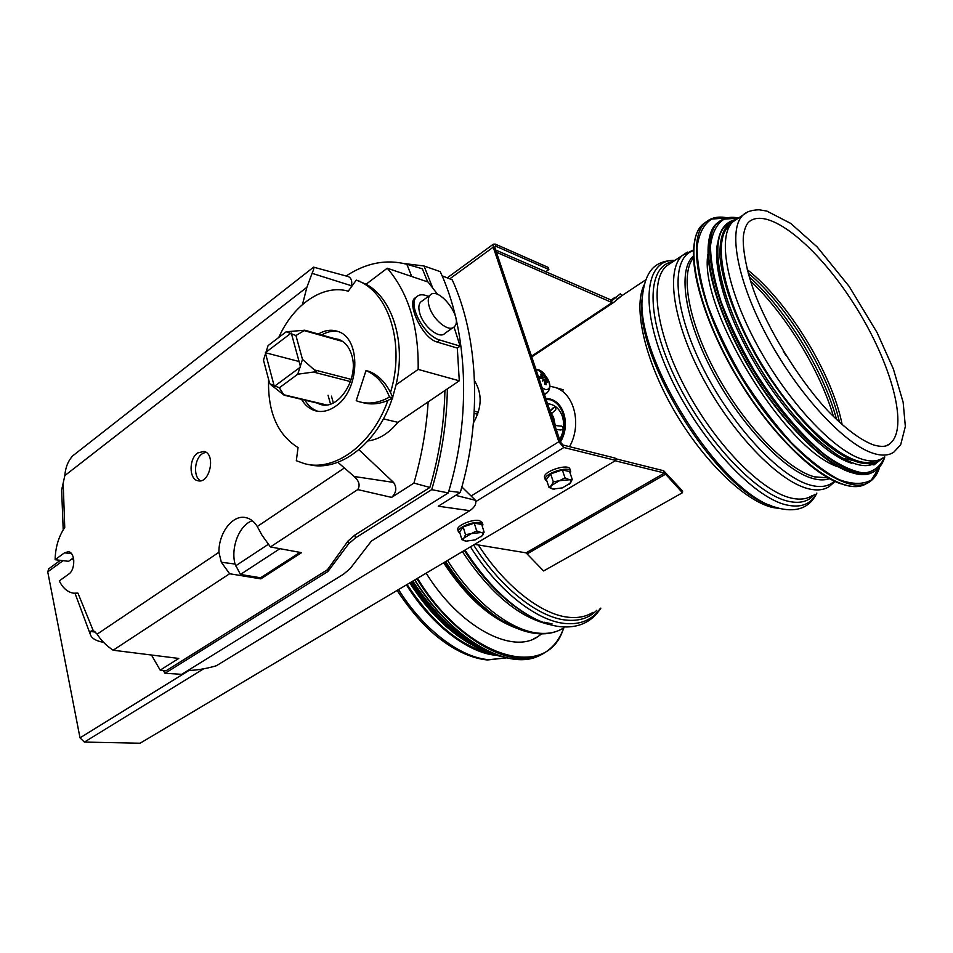 <?xml version="1.0" encoding="UTF-8"?>
<svg xmlns="http://www.w3.org/2000/svg" width="953" height="953" viewBox="0 0 953 953"><rect width="100%" height="100%" fill="white"/><g stroke="black" fill="none" stroke-linecap="round" stroke-linejoin="round"><path stroke-width="1.43" d="M489.27 653.139C459.763 645.61 432.364 622.726 407.074 584.499M495.763 655.295C467.72 652.71 431.03 624.453 406.431 584.88M883.062 457.845C877.939 461.407 871.078 461.907 862.477 459.322C833.887 450.936 787.631 401.57 756.992 344.724C726.222 287.877 717.228 235.856 732.881 221.799L737.61 218.654M707.96 254.106C698.013 307.235 784.986 450.066 837.89 466.756M717.466 243.575C712.415 268.925 728.497 320.291 758.123 368.811C787.726 417.343 826.537 455.796 851.839 463.325M730.153 225.063L728.878 226.159C710.974 241.609 725.495 305.937 764.199 368.192C802.688 430.577 853.423 471.437 874.52 460.859M541.649 633.852L538.004 636.533C512.321 654.949 459.179 626.764 426.17 573.146M611.957 300.636L620.415 293.715L621.69 295.764L613.529 302.554L612.088 302.589L496.406 252.235M612.183 300.481L495.667 250.031M615.173 460.787L664.515 473.033L682.455 492.725L543.591 570.966L526.056 552.847L474.606 544.354M615.173 458.631L663.693 470.758L682.634 491.117L682.455 492.725M549.714 398.89L550.965 399.271C564.879 403.429 570.108 426.396 560.447 441.954M549.798 386.179L555.265 387.478C574.373 393.41 582.116 424.502 569.537 446.671M555.837 407.038L553.705 407.813L550.048 411.172M551.31 413.793L553.598 417.176L551.31 413.793L555.778 409.695L555.73 407.002L553.324 407.705L549.941 410.826M553.49 416.949L555.265 425.514L561.722 426.217L555.265 425.514M547.534 403.703C554.503 404.382 559.423 408.515 562.294 416.116C564.712 424.014 563.842 431.864 559.673 439.667M545.664 398.175L550.465 399.128C556.492 401.356 560.781 406.002 563.318 413.066C566.225 422.524 565.2 431.947 560.233 441.322M546.105 399.474L550.62 399.784M556.242 429.517L560.876 429.982C563.592 429.231 563.914 427.98 561.829 426.217L561.353 426.11M545.855 398.747L550.274 399.664C556.195 401.844 560.4 406.395 562.901 413.328C565.725 422.477 564.76 431.614 560.03 440.739M341.007 340.424L304.793 330.214L295.93 335.539L286.198 331.775L268.067 345.617L263.481 360.127L269.723 383.725L279.312 387.8L284.173 395.209L270.843 384.738M302.494 359.388L316.313 371.646L297.765 374.207L302.494 359.388L295.93 335.539M286.198 331.775L304.793 330.214M265.351 352.705L291.261 333.002L300.564 366.976L274.297 386.406L265.351 352.705L299.075 361.509M279.312 387.8L297.765 374.207M615.805 460.418L614.971 458.048L563.02 445.039L560.519 442.168L494.917 247.804L494.964 246.315L495.917 246.267L548.892 269.532L548.225 267.424L495.262 244.099L493.344 244.194L493.249 247.172L558.839 441.739L563.842 447.493L615.805 460.418L140.091 743.221L84.388 742.077L80.016 737.848L47.733 571.848L48.841 568.727M474.499 380.735C482.361 393.565 482.004 407.622 473.438 422.894M548.892 269.532L545.604 271.831M536.122 369.895C538.219 369.156 540.804 370.324 543.853 373.397L547.892 379.211C550.846 386.477 550.012 389.908 545.378 389.503L542.15 387.752M535.812 368.966L544.187 373.755M543.055 380.152L544.52 381.069L544.782 384.357L546.152 384.75L545.664 380.592L547.165 382.415L546.081 379.663L547.904 380.89L547.248 378.96L544.913 377.054L543.865 377.424L544.628 376.709L542.197 373.099L541.828 374.1M545.831 378.198L542.626 381.081L543.317 379.568L542.293 378.484L539.708 378.472L539.053 376.53L539.779 378.472M542.197 373.099L540.839 372.694L542.638 375.97L540.434 374.612L542.197 376.911L539.053 376.53M544.628 376.709L544.973 375.959L544.913 377.054M545.819 384.369L544.771 384.095L546.152 384.75M544.211 380.342L547.248 378.96M543.865 377.424L542.376 378.496M482.814 524.353L482.242 522.506L479.264 520.541C472.211 518.92 456.332 525.687 457.75 529.677L457.833 529.975M482.373 526.556L482.897 524.626L479.919 522.661C472.867 521.065 456.987 527.831 458.393 531.798L460.013 533.406M461.931 539.732L459.596 532.024L463.158 526.938L474.284 523.137L481.73 524.484L484.112 532.179L471.342 533.597L463.968 538.028C462.92 539.66 463.575 540.696 465.922 541.161L475.166 539.91L482.528 535.526C483.612 533.894 482.98 532.834 480.657 532.346L476.667 530.881L471.342 533.597L465.517 534.681L463.968 538.028L461.931 539.732L466.517 541.244M481.491 536.61L484.112 532.179M465.517 534.681L463.158 526.938M476.667 530.881L474.284 523.137M570.621 471.199L569.965 469.245C568.989 462.896 542.34 471.485 544.556 477.429L544.639 477.679M570.251 473.51L570.704 471.425C569.727 465.1 543.067 473.689 545.271 479.609L546.962 481.253M549.011 487.459L546.391 479.538L550.655 473.903L562.33 469.912L569.608 471.592L572.276 479.502L559.423 480.705L551.43 485.506C550.155 487.317 550.667 488.508 552.954 489.08L562.377 487.888L570.359 483.135C571.669 481.325 571.192 480.121 568.929 479.526L564.998 477.858L559.423 480.705L553.3 481.861L551.43 485.506L549.011 487.459L554.217 489.246M569.286 484.231L572.276 479.502M553.3 481.861L550.655 473.903M564.998 477.858L562.33 469.912M367.965 440.953C378.996 439.452 388.979 433.246 397.937 422.334L459.286 380.807L457.309 348.071L460.12 346.13L439.917 340.054C424.561 336.349 407.431 304.674 416.521 296.907C418.736 294.691 421.869 294.215 425.931 295.501L428.505 296.347M437.701 294.489L428.1 282.04L387.24 268.222L366.095 284.22L356.267 280.099L348.274 291.189C323.091 283.851 293.202 304.626 278.8 337.433M454.009 326.986L460.12 346.13M392.636 397.318L396.091 384.774C406.157 342.103 392.445 298.253 366.095 284.22M396.091 384.774L418.164 369.419C418.796 326.605 408.48 292.881 387.24 268.222M317.825 411.291C312.513 409.48 308.224 405.764 304.948 400.153M321.697 334.979C327.201 331.727 332.692 330.596 338.172 331.584M334.241 338.518L338.744 339.423C344.903 341.77 349.227 346.963 351.693 355.004C359.472 378.436 338.089 411.219 320.053 404.275L317.099 403.048M331.43 396.114L333.336 402.905M337.588 339.459L339.375 339.661M415.996 297.288L414.4 298.468C407.515 304.531 422.179 338.041 437.105 342.032L457.309 348.071M459.286 380.807L418.164 369.419M397.937 422.334L383.404 418.879M422.06 301.041L420.654 302.065C418.57 304.436 418.296 308.26 419.844 313.537C423.573 326.808 439.738 339.53 444.848 333.383L452.937 327.689M322.722 404.846L320.47 403.846M328.07 395.292L330.512 404.048M429.279 306.723C433.055 320.029 449.232 332.847 454.295 326.736C463.801 318.457 438.344 285.328 430.029 295.239C427.957 297.61 427.706 301.434 429.279 306.723M308.653 464.504C339.077 472.771 377.662 443.621 392.326 398.235M389.479 397.067C378.794 403.071 368.466 404.548 358.471 401.523L356.208 400.713L366 370.574C376.495 375.017 384.321 383.856 389.479 397.067L392.862 397.925L387.895 400.439C378.996 404.215 370.443 404.894 362.235 402.464M366 370.574L369.383 371.479C378.246 375.184 385.286 382.177 390.504 392.481L392.862 397.925M268.579 379.389C267.686 412.041 277.502 434.759 298.051 447.565L296.323 460.716L304.376 463.623C334.205 472.319 372.385 444.813 387.895 400.439M390.504 392.481C405.394 344.331 388.86 291.88 357.172 280.444L356.267 280.099M318.338 334.038C324.949 330.143 331.43 329.273 337.767 331.43C361.628 338.041 360.091 390.73 335.325 406.407C328.44 411.136 321.649 412.554 314.955 410.66C309.415 408.932 304.948 405.156 301.565 399.355M218.928 552.287L97.146 634.138C100.827 640.154 106.164 645.515 113.145 650.22L229.613 573.742L221.322 562.258L218.928 552.287C218.571 532.81 232.746 514.31 245.874 517.634C250.46 518.658 254.26 521.625 257.274 526.521L261.98 535.181L270.426 546.939L357.732 489.592C360.365 485.399 359.162 481.027 354.147 476.488L393.541 482.409L358.936 449.721M252.283 520.707C239.37 525.055 230.578 547.296 235.022 564.033L240.43 574.456L260.562 577.768L300.004 552.371M229.613 573.742L260.836 578.864L260.562 577.768M260.836 578.864L301.553 552.657L270.426 546.939M455.677 495.369L475.476 500.289C476.607 503.78 474.725 507.246 469.841 510.677L216.343 665.766C206.122 668.744 196.64 670.316 187.896 670.495M73.417 557.791L68.58 561.317L55.107 559.709L64.518 552.811L68.39 551.739C75.299 552.299 75.621 569.739 68.771 574.075L59.289 580.889C62.803 588.072 67.544 592.17 73.524 593.183L77.955 593.135L93.072 630.267L97.146 634.138M63.208 529.844L61.635 489.949L63.184 483.1L64.744 527.497C58.633 536.527 55.417 547.26 55.107 559.709M73.81 560.126L71.57 559.137M61.635 489.949L61.623 492.26M103.627 642.393C96.003 640.94 91.595 638.355 90.416 634.627L90.344 631.458L93.072 630.267M74.679 593.302L77.955 593.135M354.147 476.488L337.886 462.3M302.494 304.483L306.878 287.282L64.816 475.607L63.184 483.1M197.664 452.949L203.966 451.424C216.188 453.688 209.851 484.267 197.89 480.741C188.92 479.335 188.777 458.786 197.664 452.949M351.026 287.377L351.443 285.745L312.084 273.332C313.692 269.723 314.192 267.662 313.597 267.162L72.857 455.737C68.163 460.692 65.483 467.315 64.816 475.607M393.541 482.409C397.079 487.71 396.448 492.701 391.623 497.395L413.912 483.088L429.874 487.448L354.766 535.133L347.916 541.149L327.463 569.739L166.013 670.829L160.164 670.138L178.771 658.44L113.145 650.22M411.744 276.513L406.836 264.279C386.394 258.93 366.155 262.837 346.118 275.989M406.836 264.279L422.346 268.782L427.694 281.909M442.109 275.81L452.246 279.848C478.501 337.279 482.218 419.082 460.287 492.487L438.273 506.21L469.841 510.677M448.827 491.045L460.287 492.487M475.476 500.289L461.871 486.947M312.084 273.332L306.878 287.282M347.833 276.453L348.381 276.608C351.323 278.062 352.336 281.111 351.443 285.745M447.374 388.86C446.814 422.846 441.596 456.439 431.721 489.639L355.529 537.897L348.643 543.806L327.939 571.49L165.024 673.318L181.689 674.331L343.497 574.206L350.061 568.715L371.372 541.101L448.267 492.915C471.616 416.532 467.828 330.882 440.25 271.641L424.049 265.994L432.328 287.02M165.024 673.318L163.273 670.507M444.92 390.527C444.253 423.192 439.238 455.498 429.874 487.448M403.881 263.504L424.049 265.994M327.939 571.49L327.463 569.739M431.721 489.639L448.267 492.915M413.912 483.088C421.643 456.392 426.384 429.326 428.159 401.868M160.164 670.138L151.491 655.033M240.43 574.456L279.932 548.678M200.547 480.788C193.125 477.024 194.221 459.072 202.167 453.819L205.812 452.21M516.002 627.967C489.866 618.223 465.731 596.495 443.621 562.77M506.567 623.286L504.709 622.261C482.54 609.991 462.503 589.978 444.574 562.21M559.173 630.326C552.323 633.376 544.675 634.448 536.241 633.542C527.343 632.542 518.027 629.445 508.283 624.227C485.208 611.445 464.325 590.562 445.647 561.567M563.616 627.944C556.6 632.411 548.166 634.138 538.338 633.149C510.463 630.66 472.998 601.343 447.565 560.435M550.119 624.68C519.516 617.949 490.271 593.588 462.384 551.62M531.107 616.77C506.686 603.69 484.446 581.592 464.349 550.441M600.878 608.097C591.813 622.226 578.221 628.42 560.09 626.681C551.608 625.668 542.698 622.774 533.382 617.985C508.402 604.631 485.613 581.997 465.016 550.048M600.33 608.395C592.313 619.974 580.401 624.989 564.581 623.441C536.003 620.629 497.085 589.716 470.448 546.819M596.852 610.254C589.097 618.175 578.733 621.439 565.76 620.058C537.778 617.222 499.706 586.929 473.605 544.949M593.004 612.303C586.119 616.698 577.816 618.33 568.059 617.21C540.911 614.375 504.149 585.452 478.382 544.985M780.328 508.616L772.633 507.496C744.627 501.04 702.599 460.311 673.521 409.54C644.347 358.804 632.983 306.866 644.168 284.804M771.311 505.65C718.026 491.26 634.936 359.317 641.929 300.374L642.584 293.869M816.852 493.094C810.026 507.246 797.768 512.392 780.066 508.545L776.111 507.413C722.112 494.821 635.043 357.971 642.334 297.145L643.597 287.246M816.697 493.189C810.979 504.268 800.889 508.175 786.416 504.923C751.762 497.216 696.047 435.592 667.743 371.253C639.082 306.866 644.812 258.906 674.927 260.395M814.517 494.345C808.573 501.683 799.662 503.958 787.786 501.159C754.967 493.642 702.766 437.117 674.236 375.947C645.431 314.752 646.956 265.494 672.985 261.682M812.337 495.5C806.738 499.301 799.472 500.099 790.537 497.907C760.804 490.795 714.738 443.598 685.469 388.193C656.045 332.8 649.207 281.052 666.373 266.078L671.508 262.659M834.864 481.563L829.372 486.435C823.88 490.176 816.709 490.902 807.858 488.615C778.387 481.205 732.261 433.484 702.671 377.733C672.925 321.995 665.575 270.175 682.396 255.416L687.423 252.068M834.232 481.265C828.634 486.518 820.783 487.829 810.693 485.208C779.792 477.465 730.427 424.168 701.706 365.476C672.747 306.759 670.888 257.465 693.391 250.639M829.301 478.74C824.738 480.336 819.306 480.264 812.98 478.549C784.962 471.187 741.112 425.467 712.915 372.349C684.576 319.231 677.404 269.949 693.343 256.071M827.68 477.834L814.398 476.834C787.249 469.615 745.079 426.253 716.99 374.886C688.757 323.52 679.799 274.238 693.391 257.894M506.46 657.856L488.877 659.679C460.633 657.773 423.346 629.54 398.533 589.573M518.944 627.836L502.35 620.796M552.061 623.87L544.044 622.214M668.863 264.041L670.019 263.647M783.14 350.918L785.796 355.255M750.476 280.909C785.463 313.859 820.08 370.336 833.506 416.628M749.213 276.823C786.296 310.047 823.88 371.36 836.615 419.665M811.765 478.144L810.026 477.62M748.141 273.058C787.202 305.341 828.526 372.742 839.498 422.37M747.235 269.628C787.976 301.362 832.457 373.898 842.178 424.788M748.403 222.347C767.201 204.978 817.305 245.969 854.15 304.305C891.341 362.354 909.877 429.231 889.447 444.027L886.23 445.754L889.447 444.027C886.481 446.79 881.215 447.1 873.675 444.98C860.952 440.298 845.871 429.112 828.407 411.398C803.391 385.06 772.323 337.565 756.384 297.443C745.115 269.318 741.768 242.717 743.769 233.616C744.805 228.375 746.354 224.622 748.403 222.347M732.881 221.799L743.066 215.021C746.354 211.769 751.703 210.017 759.136 209.779L766.867 211.078L790.752 223.431L817.126 246.887L849.159 286.424L877.058 332.537L893.378 368.978L903.158 402.345L905.35 426.444L900.668 444.801L893.89 452.079C888.851 455.605 882.049 456.046 873.52 453.402C845.097 444.825 798.817 395.114 767.975 338.053C736.991 280.992 727.651 228.923 743.066 215.021L747.771 211.9M694.165 244.004C689.65 272.915 707.15 328.213 738.909 380.295C770.643 432.388 812.325 474.022 840.594 483.731M706.626 221.549L702.718 224.431C682.003 242.276 698.573 316.336 743.054 386.31C787.285 456.475 844.525 498.979 866.706 483.374C843.87 499.062 786.94 456.499 742.709 386.501C698.382 316.599 681.598 242.789 702.718 224.431L705.232 222.74C684.492 240.597 701.444 315.252 746.318 385.5C790.954 455.939 848.253 498.002 869.934 481.599C874.52 478.43 877.784 473.522 879.702 466.887M710.64 219.095L705.232 222.74C710.855 217.641 718.181 215.997 727.222 217.832M726.829 217.915L711.76 219.071C703.838 224.038 698.942 233.437 697.06 247.28C697.167 263.504 700.729 282.874 707.734 305.413C716.668 329.13 728.295 353.349 742.625 378.067C758.052 402.154 774.36 423.716 791.514 442.74C808.537 459.537 824.357 471.83 838.974 479.609C852.375 484.505 863.168 484.624 871.376 479.978L879.44 467.196M708.758 241.395C704.279 268.77 721.266 322.126 752 372.48C782.711 422.846 822.892 463.051 849.754 472.057M719.86 221.072L716.668 223.502C697.179 240.287 713.201 310.571 755.479 377.424C797.53 444.443 851.994 485.947 873.27 471.89C851.315 486.018 797.184 444.479 755.133 377.626C712.999 310.845 696.774 240.811 716.668 223.502L718.085 222.549C698.442 239.429 715.048 310.833 758.004 378.079C800.746 445.516 855.365 486.078 875.795 470.448C880 467.518 883.002 463.003 884.789 456.928M723.16 219.154L718.085 222.549C723.315 217.808 730.153 216.295 738.587 218.011M738.408 218.118L724.149 219.154C716.704 223.872 712.141 232.83 710.473 246.029C710.688 261.491 714.19 279.968 720.968 301.458C729.569 324.08 740.707 347.19 754.383 370.777C776.183 405.454 801.282 435.271 824.655 454.569C839.676 465.35 852.756 471.509 863.93 473.045C873.615 471.89 880.512 466.553 884.598 457.035M728.866 223.574C706.411 234.45 718.812 301.184 759.696 367.882C800.317 434.759 854.924 477.441 875.259 462.717M734.727 220.572C724.149 224.729 719.241 236.94 720.015 257.191C722.803 285.578 738.17 326.152 761.626 365.499C780.34 395.281 799.996 419.832 820.604 439.178C847.026 462.265 868.898 469.055 880.227 459.429M563.592 627.956C548.285 681.395 466.756 659.595 417.497 578.304M563.759 627.872C559.899 638.76 553.764 646.884 545.342 652.269C515.859 673.092 454.688 640.595 416.866 578.674M414.638 580.008C451.746 640.678 511.594 673.402 541.84 654.211C511.892 673.33 451.972 640.654 414.829 579.889M484.279 649.16C458.488 635.139 435.295 612.064 414.71 579.96M483.1 648.683C457.142 635.985 433.722 613.446 412.84 581.08M492.618 653.293C463.349 642.691 436.545 618.735 412.208 581.449M501.266 656.45C469.15 649.207 439.095 624.418 411.088 582.116M479.74 649.041C454.271 636.116 431.352 613.839 410.957 582.188M611.421 300.564L612.088 302.589L531.512 356.219M526.056 552.847L664.515 473.033L663.693 470.758M527.39 553.753L665.849 474.046M304.507 330.715L342.723 341.472M478.346 412.268L474.26 411.208M351.18 379.389L315.455 370.157M314.74 372.397L350.478 381.581M474.141 413.352L477.691 414.269M326.391 404.906L284.077 394.828M495.262 244.099L495.917 246.267L494.762 247.113M47.733 571.848L63.077 560.65M449.756 278.86L493.249 247.172M80.016 737.848L188.968 670.471M471.461 495.774L558.839 441.739M84.388 742.077L203.608 668.827M475.976 501.481L563.842 447.493M544.163 393.732L547.01 392.898C550.048 389.551 550.655 385.739 548.845 381.45M546.736 379.044L547.201 380.283M541.364 373.409L542.138 373.707M541.78 376.995L539.874 378.472L539.267 376.685M543.615 375.625L542.257 376.411M545.569 381.379L544.628 381.939M439.917 340.054L437.105 342.032M221.322 562.258L235.022 564.033M344.009 468.221L257.274 526.521M391.623 497.395L357.732 489.592M355.529 537.897L354.766 535.133M348.643 543.806L347.916 541.149M90.344 631.458L95.681 632.113M71.499 553.681L64.518 552.811M235.486 565.951L268.15 544.425M645.765 279.801L616.651 299.182M675.046 260.312C656.915 260.657 645.372 268.222 642.334 297.145L642.584 293.798M693.415 249.984L682.396 255.416L671.472 262.694M506.519 657.868L487.412 659.964C473.57 658.63 459.072 652.567 443.907 641.786C427.802 630.398 412.208 613.279 397.103 590.419M736.633 219.309C706.173 225.337 713.642 279.146 745.77 343.39C765.986 381.069 788.905 412.458 814.565 437.534L840.749 457.833L874.008 464.909L882.514 458.214M728.878 226.159L729.879 225.492M538.004 636.533L533.489 638.951M545.342 652.269C553.824 646.861 559.995 638.701 563.866 627.813M501.85 656.629C469.472 649.684 439.154 624.882 410.898 582.223M470.532 644.121C447.874 631.124 427.623 610.718 409.766 582.902M531.75 356.946L613.327 302.685M615.197 297.253L610.706 300.255M550.524 412.554L552.18 413.006M563.545 389.884L555.265 387.478M270.569 384.512L272.082 385.822M325.187 404.977L284.232 395.233M493.344 244.194L447.243 277.847M60.349 560.328L48.472 569.001M546.307 393.386L544.485 394.673M542.138 376.959L540.268 378.46M545.664 380.592L544.532 381.176M546.081 379.663L544.354 380.557M457.75 529.677L458.393 531.798M544.556 477.429L545.271 479.609M416.521 296.907L414.4 298.456M321.995 404.739L320.053 404.275M420.654 302.065L430.029 295.239M357.172 280.444L360.496 281.528M314.955 410.66L317.301 411.208M90.416 634.627L75.013 593.338M313.597 267.162L348.381 276.608M197.89 480.741L198.534 480.848"/></g></svg>

